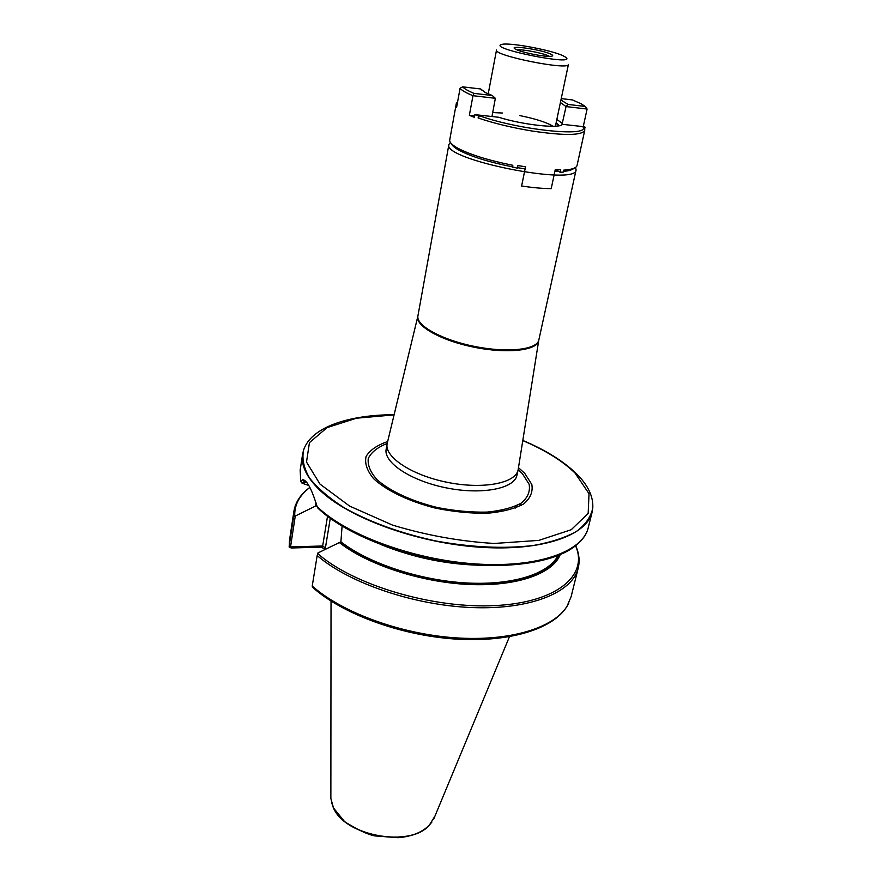 <?xml version="1.0" encoding="UTF-8"?>
<svg xmlns="http://www.w3.org/2000/svg" width="882" height="882" viewBox="0 0 882 882"><rect width="100%" height="100%" fill="white"/><g stroke="black" fill="none" stroke-linecap="round" stroke-linejoin="round"><path stroke-width="1.32" d="M450.371 142.421L448.905 144.483C441.761 159.532 576.894 186.532 576.089 169.895L575.516 167.426M452.565 144.758L459.037 149.951M517.491 167.668L525.099 168.925M554.855 171.549L558.857 171.483M325.039 549.409L321.39 547.127L291.655 547.976L289.296 547.435L289.472 540.534L293.915 511.251C294.952 504.835 297.951 499.025 302.923 493.821M289.131 546.3L293.607 516.852L315.679 505.981L315.932 502.464M342.084 526.102L340.904 541.813L317.862 552.992L317.178 555.55C348.963 583.112 414.264 605.449 472.476 607.577C530.777 609.793 572.594 592.307 578.217 568.063L571.084 596.805L566.983 606.331C553.62 628.116 509.3 641.743 454.406 637.752C399.557 633.783 341.532 612.207 312.239 586.012L313.97 588.503M317.178 555.55L312.239 586.012M315.679 505.981L316.936 505.915M560.191 554.734C552.507 573.928 516.345 586.762 468.386 584.457C420.482 582.186 367.254 564.568 339.151 542.397M308.766 485.431L302.118 483.259L300.74 481.473L302.636 479.742C306.826 479.852 311.644 488.793 317.112 506.555L317.884 508.054M592.583 509.708L592.109 512.166C586.784 535.727 541.184 551.691 478.606 547.138C416.128 542.706 348.412 517.756 319.736 490.094C306.616 477.349 300.894 465.42 302.581 454.307L303.088 451.86M578.217 568.063C579.86 561.184 579.187 554.117 576.189 546.851L575.659 545.826M295.261 516.025L290.542 546.906L322.669 545.991L327.52 516.268M302.57 482.641L306.892 482.597L304.323 481.506L302.118 483.259M289.296 547.435L290.542 546.906M330.276 518.318L325.414 547.887L322.669 545.991L321.39 547.127M387.65 441.551C377.11 445.178 369.922 450.151 366.074 456.446C364.531 463.359 367.044 470.768 373.626 478.694C386.338 490.546 408.675 501.296 435.223 508.076C453.293 511.747 470.613 513.478 487.206 513.269C502.497 511.88 514.658 508.771 523.665 503.92C530.38 498.297 533.103 491.814 531.824 484.494L524.724 473.347L518.484 467.692M417.759 316.649L387.121 443.745C384.265 457.019 411.905 475.354 447.516 482.377C483.082 489.576 515.65 483.27 518.12 469.919L538.67 340.805M488.209 93.889L496.511 50.031C493.258 55.599 569.298 70.792 568.427 64.408L555.428 126.203M563.091 55.775L565.737 57.253C578.449 66.657 486.39 48.267 501.748 44.464C508.705 42.116 551.195 49.976 563.091 55.775M550.732 54.122C553.422 55.412 553.334 56.15 550.478 56.349C544.007 56.878 521.957 52.479 516.179 49.502C505.154 44.453 540.909 49.282 550.732 54.122M549.464 56.371L548.56 55.908C542.772 53.019 521.747 49.006 517.106 49.91M434.947 816.104L429.38 825.067C410.218 847.867 344.862 836.07 333.418 807.669L330.86 798.508L330.86 795.31M474.009 93.371L492.31 95.521L485.32 92.544L480.69 88.983L462.62 86.833L460.073 88.233C461.738 90.372 466.038 92.864 472.984 95.697L474.009 93.371C468.11 90.912 464.318 88.729 462.62 86.833M561.239 98.597L572.506 99.942L581.084 103.767L585.306 106.468L587.103 109.037L566.057 106.579L561.966 124.704M574.017 168.23C572.572 169.741 569.298 170.777 564.204 171.34L566.244 169.928L563.697 170.138L563.278 172.1L560.114 172.255L560.676 169.631L555.252 169.642L551.206 188.649C542.639 188.561 532.772 187.69 521.615 186.014L525.529 166.808L517.921 165.54L517.381 168.208L512.431 166.863C489.036 162.145 471.33 156.654 459.324 150.381C454.825 147.911 452.212 145.695 451.452 143.733M566.244 169.928C572.914 169.19 576.53 167.69 577.071 165.419L584.711 130.503C581.745 135.508 564.447 135.729 532.816 131.142C512.266 127.769 494.041 123.381 478.132 117.968L478.518 115.928L474.88 114.627L498.628 117.262C523.235 124.957 560.136 128.926 562.374 124.318L584.788 126.81L584.711 130.503M460.073 88.233L456.578 107.538L455.95 106.105L456.435 102.819L449.721 139.973C449.346 142.267 452.102 145.045 457.978 148.297C470.36 154.747 488.639 160.403 512.806 165.287L512.409 167.282M491.969 116.523L495.353 98.31L472.984 95.697L469.345 115.344L474.384 117.339L474.88 114.627M456.435 102.819L457.438 102.819M583.256 126.633L587.103 109.037M560.412 102.51L566.057 106.579L568.096 104.44L585.306 106.468M560.941 100.03L568.096 104.44M492.31 95.521L495.353 98.31M481.407 89.953L480.69 88.983M492.63 112.554L502.564 113.028M519.752 115.575C535.771 118.838 546.851 122.411 552.981 126.291M556.09 123.083L558.747 125.828M455.95 106.105L456.821 106.204M457.306 103.569L456.424 103.47M474.637 115.928L469.345 115.344M478.518 115.928L479.83 115.906C518.484 129.841 588.217 137.173 583.222 127.339L585.141 127.714M564.204 171.34L563.422 171.417M560.114 172.255L555.88 169.653M479.83 115.906L478.132 117.968M583.222 127.339L584.722 129.665M512.806 165.287L512.431 166.863M448.905 144.483L417.925 315.855C415.753 325.469 441.816 339.956 474.67 346.461C507.514 353.087 537.138 349.735 538.825 340.011L576.089 169.895M293.607 516.852L293.915 511.251C295.481 501.99 300.795 494.041 309.869 487.404M294.72 515.992C294.368 504.813 299.417 495.309 309.902 487.459M316.693 505.97L316.715 505.11M558.846 555.296C550.511 574.006 514.471 586.309 467.262 583.862C420.097 581.447 367.948 564.138 340.198 542.364M557.898 555.671C548.714 573.895 512.596 585.593 465.994 582.936C419.435 580.301 368.312 563.223 340.904 541.813M484.868 565.362C448.982 564.998 414.408 558.086 381.134 544.635M477.338 565.009C446.689 563.807 416.988 557.865 388.234 547.204M577.919 543.632C559.1 561.691 509.972 570.246 454.087 562.793C398.234 555.373 343.164 532.695 317.862 508.054M317.52 507.712C346.284 535.958 413.272 560.776 475.1 564.866C536.962 569.044 582.517 552.496 588.239 527.734C582.793 551.768 537.292 568.24 475.023 563.896C412.842 559.673 345.557 534.602 317.112 506.555M300.784 481.285L300.167 470.172L302.581 454.307M568.89 602.869L566.872 606.573C553.499 628.348 509.19 641.986 454.307 637.984C399.48 634.015 341.477 612.439 312.217 586.243M575.604 545.87C588.559 575.108 557.38 602.494 495.133 605.581C433.095 608.911 353.34 585.075 317.674 553.565M325.414 547.887L324.554 548.637M515.143 508.164C516.951 504.493 519.068 503.523 521.516 505.232M394.111 414.716C348.357 414.816 310.927 427.34 303.584 450.096C301.82 458.772 303.794 468.055 309.494 477.967C317.41 488.033 328.898 497.922 343.958 507.624C369.602 522.067 400.219 533.18 435.807 540.964C471.661 547.457 504.195 548.957 533.412 545.484C551.052 542.309 565.461 537.601 576.63 531.339C585.703 524.393 591.094 516.565 592.792 507.889C593.41 496.588 588.073 485.309 576.762 474.042C563.719 461.308 545.738 450.107 522.817 440.438M394.078 414.882L356.482 418.211L327.101 427.605L309.45 442.599L306.506 462.058L319.99 484.097L349.614 506.092L392.446 525.066C426.05 535.253 459.974 541.394 494.207 543.466L538.814 540.39L571.216 529.729L588.173 513.379L589.022 493.688L575.031 473.039C562.473 460.878 545.054 450.063 522.794 440.603M387.176 443.47C377.617 447.229 371.311 452.223 368.279 458.442C367.441 465.189 370.451 472.355 377.309 479.951C390.23 491.252 412.037 501.329 437.549 507.569C454.836 510.921 471.352 512.431 487.085 512.1C501.571 510.667 513.048 507.602 521.527 502.916C527.844 497.492 530.38 491.274 529.123 484.251L522.32 473.568L518.175 469.643M387.121 443.745L386.173 449.103C383.295 462.477 410.869 480.888 446.413 487.9C481.925 495.089 514.46 488.683 516.94 475.233L518.12 469.919M417.892 316.087C414.661 325.712 440.923 340.661 474.505 347.299C508.065 354.068 538.053 350.363 538.77 340.243M431.926 822.024L429.258 825.243C410.119 847.999 344.884 836.224 333.462 807.868L331.378 801.936M330.86 797.824L330.86 796.424M434.528 817.14L433.988 818.43M556.145 122.819L559.32 125.718M556.873 119.368L562.44 123.612M475.144 564.866C446.005 563.499 417.726 557.854 390.307 547.909M588.239 527.734L592.109 512.166M566.983 606.331L566.872 606.573C553.047 629.164 508.649 642.835 454.098 638.965C399.568 635.084 341.918 613.685 312.515 587.236M300.167 470.172L300.74 481.473M304.312 481.506L302.603 479.742M332.558 805.718L333.484 807.956L344.719 821.759C357.96 830.006 368.07 834.725 375.048 835.927L398.146 837.713C411.685 836.544 422.059 832.388 429.258 825.243L429.38 825.067M433.724 819.058L509.443 636.738M330.86 798.508L331.026 601.083M459.324 150.381L457.978 148.297"/></g></svg>
